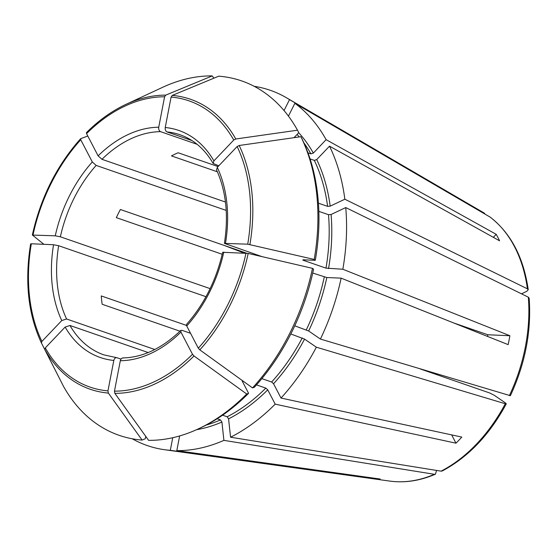 <?xml version="1.0" encoding="UTF-8"?>
<svg xmlns="http://www.w3.org/2000/svg" width="557" height="557" viewBox="0 0 557 557"><rect width="100%" height="100%" fill="white"/><g stroke="black" fill="none" stroke-linecap="round" stroke-linejoin="round"><path stroke-width="0.84" d="M43.906 244.314L32.417 235.068L55.261 235.82L60.358 236.802L210.135 288.623M87.776 136.005L80.633 138.714C56.786 165.513 40.689 197.596 32.355 234.957M290.81 333.984L304.575 339.109L316.348 347.185L505.29 403.748L506.271 403.818L505.324 402.857L494.289 395.289L489.652 392.964L420.298 368.964M297.515 130.199L235.792 138.992L233.752 140.044L213.902 160.882A120.124 83.446 -70.9 0 0 165.234 127.504L171.09 97.071L172.245 95.414L218.741 76.177A187.493 130.241 109.1 0 1 297.515 130.199L298.775 132.698L294.026 137.676M315.29 260.314L314.197 259.444A187.493 130.241 109.1 0 0 300.898 136.702L302.159 139.194A185.168 128.625 109.1 0 1 315.29 260.314L302.973 259.785L302.917 260.154L325.984 268.14L342.84 269.247L509.871 335.725L487.835 334.771A116.455 80.897 -70.9 0 1 487.556 336.435M302.973 259.785L302.917 260.154A165.972 115.299 109.1 0 0 302.987 259.785M312.735 273.055L326.82 277.532L341.128 278.152L508.158 344.637A147.514 102.474 -70.9 0 0 509.871 335.725M314.197 259.444L247.719 244.182L224.443 243.395L261.957 256.617M453.69 322.956L487.835 334.771M222.229 254.284L116.329 217.641A116.455 80.897 109.1 0 1 120.403 209.516L246.41 253.115M217.369 171.793L171.479 155.911A116.455 80.897 109.1 0 1 178.143 152.764L218.052 166.571M373.74 478.129L373.622 478.735L170.31 450.334A187.981 130.582 109.1 0 1 164.566 449.715A187.981 130.582 109.1 0 1 132.19 438.763M145.739 436.354L145.28 438.756L142.105 440.072L108.364 393.075L107.961 390.875L113.816 360.442C114.401 358.374 115.459 357.476 116.998 357.74L120.987 359.119M116.566 357.65L116.998 357.74M172.74 437.718L170.31 450.334M373.622 478.735A147.514 102.474 -70.9 0 0 380.125 479.02L176.813 450.62L179.639 435.943M528.238 289.703C523.601 257.522 510.936 233.334 490.23 217.16L294.876 103.296L288.442 116.121M60.038 379.533L41.434 342.994L41.907 341.406L61.764 320.567L66.582 318.987L154.797 349.511M41.434 342.994L41.42 342.98C28.142 314.427 24.55 281.389 30.635 243.875M318.416 203.18L327.6 206.355L330.176 206.153L344.846 199.225L527.416 288.832L528.203 289.731L526.797 291.318L521.505 293.824M41.907 341.406A151.434 105.196 109.1 0 1 31.331 243.764L53.542 244.732L58.638 245.707L205.993 296.693M86.6 132.517A153.419 106.575 109.1 0 1 125.798 104.451C111.873 110.961 98.763 120.347 86.46 132.601L86.551 133.652L98.116 155.856L101.966 159.316L225.446 202.045M436.563 470.435L435.414 474.181L434.397 474.306L223.907 440.371L221.916 422.018L220.488 419.922A165.972 115.299 109.1 0 1 206.215 425.054M217.153 418.767L220.488 419.922M213.881 78.189L212.238 75.898L165.742 95.129L164.587 96.786L158.731 127.219C158.494 129.412 159.093 130.888 160.534 131.647L197.101 144.305M179.981 331.199L102.161 304.268A116.455 80.897 109.1 0 1 101.256 295.934L186.511 325.427M307.972 152.855L310.924 153.878L313.333 153.091L326.117 139.668L496.203 234.323L493.328 237.338M213.902 160.882L213.199 163.473L218.776 165.812M310.068 158.912L314.308 160.374L316.717 159.587L329.507 146.164L499.587 240.819A147.514 102.474 -70.9 0 0 496.203 234.323M261.839 378.628L271.628 382.011L273.55 383.745L281 398.046L461.795 437.085A147.514 102.474 -70.9 0 1 455.981 443.184L451.664 434.899M294.764 325.817L308.648 330.99L320.421 339.06A187.981 130.582 109.1 0 0 341.128 278.152M198.153 428.96A187.493 130.241 109.1 0 0 246.709 394.008L248.589 393.305A185.168 128.625 109.1 0 1 200.666 427.79L198.153 428.96A187.493 130.241 109.1 0 1 148.608 440.35L114.867 393.36L114.464 391.16L120.319 360.727C120.904 358.652 121.962 357.754 123.501 358.026M256.492 384.887L265.814 388.111L267.736 389.844L275.186 404.145A187.981 130.582 109.1 0 1 230.57 437.224L228.579 418.871L227.152 416.768L222.577 415.188M142.105 440.072A187.493 130.241 109.1 0 1 63.331 386.05L44.818 349.497L45.298 347.902L65.148 327.063L69.966 325.49L148.19 352.553M318.841 211.354L328.498 214.696A165.972 115.299 109.1 0 1 325.984 268.14M165.742 95.129A153.419 106.575 109.1 0 0 125.798 104.451L162.693 87.289A187.493 130.241 109.1 0 1 212.238 75.898M300.898 136.702L239.176 145.488L237.143 146.54L217.286 167.379L216.534 169.871M252.523 387.909L254.403 387.206A185.168 128.625 109.1 0 0 313.57 269.226L312.484 268.349A187.493 130.241 109.1 0 1 252.523 387.909L199.824 349.873L198.306 348.195L186.741 325.991L186.602 324.369M312.484 268.349L248.192 253.421L222.73 252.3M246.709 394.008L194.01 355.972L192.499 354.294L180.934 332.09L180.816 330.44L182.069 330.357L190.543 333.288M32.417 235.068L33.044 234.859A151.434 105.196 109.1 0 1 80.744 139.751L92.309 161.955L96.152 165.415L226.212 210.421M80.786 138.616L80.744 139.751M254.145 86.3A187.981 130.582 109.1 0 1 286.368 97.705A187.981 130.582 109.1 0 1 289.522 99.626L284.035 110.571M329.507 146.164A187.981 130.582 109.1 0 1 344.846 199.225M316.348 347.185A187.981 130.582 109.1 0 1 281 398.046M294.876 103.296A187.981 130.582 109.1 0 1 326.117 139.668M223.907 440.371A187.981 130.582 109.1 0 1 176.813 450.62M529.115 298.106L528.321 297.173L345.744 207.566L331.081 214.494L328.498 214.696M345.744 207.566A187.981 130.582 109.1 0 1 342.84 269.247M248.589 393.305L242.177 381.002M510.344 395.693L320.421 339.06M165.234 127.504C164.997 129.69 165.596 131.167 167.037 131.932L191.914 140.538M484.653 213.338A143.56 99.724 109.1 0 0 482.891 212.273L289.522 99.626M275.186 404.145L455.981 443.184M506.292 403.86C489.582 434.801 468.221 457.179 442.202 470.992L441.06 471.159L230.57 437.224M243.987 252.996L224.297 245.47M302.256 337.946A165.972 115.299 109.1 0 1 271.628 382.011M324.271 277.045A165.972 115.299 109.1 0 1 306.329 329.821M265.814 388.111A165.972 115.299 109.1 0 1 227.152 416.768M314.308 160.374A165.972 115.299 109.1 0 1 327.6 206.355M297.097 134.46A165.972 115.299 109.1 0 1 299.255 136.931M303.871 142.829A165.972 115.299 109.1 0 1 310.924 153.878M86.551 133.652A151.434 105.196 109.1 0 1 164.587 96.786M172.245 95.414A153.419 106.575 109.1 0 1 235.792 138.992M171.09 97.071A151.434 105.196 109.1 0 1 233.752 140.044M239.176 145.488A153.419 106.575 109.1 0 1 249.912 244.509M237.143 146.54A151.434 105.196 109.1 0 1 247.719 244.182M248.192 253.421A153.419 106.575 109.1 0 1 199.824 349.873M246.006 253.087A151.434 105.196 109.1 0 1 198.306 348.195M186.741 325.991A120.124 83.446 -70.9 0 0 223.789 252.126M194.01 355.972A153.419 106.575 109.1 0 1 114.867 393.36M192.499 354.294A151.434 105.196 109.1 0 1 114.464 391.16M108.364 393.075A153.419 106.575 109.1 0 1 44.818 349.497M107.961 390.875A151.434 105.196 109.1 0 1 45.298 347.902M65.148 327.063A120.124 83.446 -70.9 0 0 113.816 360.442M316.717 159.587A167.81 116.573 109.1 0 1 330.176 206.153M326.82 277.532A167.81 116.573 109.1 0 1 308.648 330.99M304.575 339.109A167.81 116.573 109.1 0 1 273.55 383.745M298.719 132.754A167.81 116.573 109.1 0 1 313.333 153.091M221.916 422.018A167.81 116.573 109.1 0 1 196.524 429.705M331.081 214.494A167.81 116.573 109.1 0 1 328.533 268.627M267.736 389.844A167.81 116.573 109.1 0 1 228.579 418.871M53.542 244.732A120.124 83.446 -70.9 0 0 61.764 320.567M58.638 245.707A116.455 80.897 -70.9 0 0 66.582 318.987M92.309 161.955A120.124 83.446 -70.9 0 0 55.261 235.82M96.152 165.415A116.455 80.897 -70.9 0 0 60.358 236.802M158.731 127.219A120.124 83.446 -70.9 0 0 98.116 155.856M160.534 131.647A116.455 80.897 -70.9 0 0 101.966 159.316M213.178 163.507C204.746 149.137 193.725 139.563 180.099 134.78A116.455 80.897 -70.9 0 0 167.037 131.932M225.508 243.214A120.124 83.446 -70.9 0 0 217.286 167.379M69.966 325.49A116.455 80.897 -70.9 0 0 103.936 354.893L116.58 357.65M120.319 360.727A120.124 83.446 -70.9 0 0 180.934 332.09M490.007 217.007A143.56 99.724 109.1 0 1 527.416 288.832M528.321 297.173A143.56 99.724 109.1 0 1 509.363 395.623M505.29 403.748A143.56 99.724 109.1 0 1 441.06 471.159M434.397 474.306A143.56 99.724 109.1 0 1 389.872 481.102L164.566 449.715M216.492 169.871C226.093 190.912 228.725 215.427 224.394 243.416M186.553 324.355C204.224 304.24 216.269 280.213 222.689 252.265M180.802 330.392C162.157 348.313 142.843 357.49 122.867 357.921M482.891 212.273L286.368 97.705M529.15 298.127C531.524 331.081 525.272 363.603 510.386 395.693M435.407 474.209C419.978 480.809 404.8 483.107 389.872 481.102"/></g></svg>
